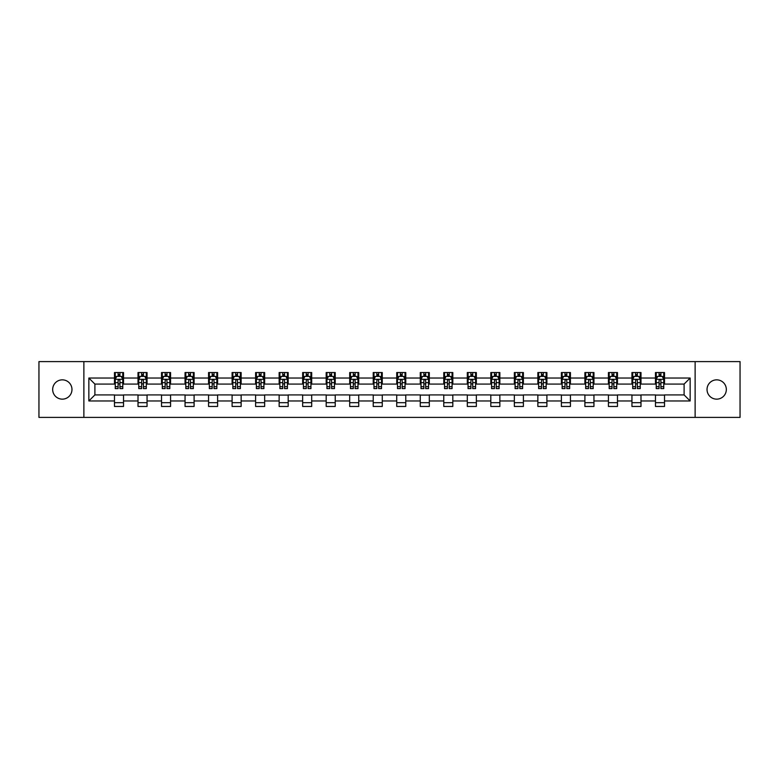<?xml version="1.0" encoding="UTF-8"?>
<svg xmlns="http://www.w3.org/2000/svg" width="779" height="779" viewBox="0 0 779 779"><rect width="100%" height="100%" fill="white"/><g stroke="black" fill="none" stroke-linecap="round" stroke-linejoin="round"><path stroke-width="1.17" d="M716.68 379.85A9.65 9.65 0 0 0 707.03 389.5A9.65 9.65 0 0 0 716.68 399.15A9.65 9.65 0 0 0 726.33 389.5A9.65 9.65 0 0 0 716.68 379.85M62.32 379.85A9.65 9.65 0 0 0 52.67 389.5A9.65 9.65 0 0 0 62.32 399.15A9.65 9.65 0 0 0 71.97 389.5A9.65 9.65 0 0 0 62.32 379.85M695.121 417.398L740.05 417.398L740.05 361.602L695.121 361.602L695.121 417.398L83.879 417.398L83.879 361.602L38.95 361.602L38.95 417.398L83.879 417.398M695.121 361.602L83.879 361.602M664.516 378.039L664.516 372.537L655.47 372.537L655.47 378.039L640.99 378.039L640.99 372.537L631.944 372.537L631.944 378.039L617.474 378.039L617.474 372.537L608.428 372.537L608.428 378.039L593.949 378.039L593.949 372.537L584.902 372.537L584.902 378.039L570.432 378.039L570.432 372.537L561.386 372.537L561.386 378.039L546.907 378.039L546.907 372.537L537.861 372.537L537.861 378.039L523.391 378.039L523.391 372.537L514.344 372.537L514.344 378.039L499.865 378.039L499.865 372.537L490.819 372.537L490.819 378.039L476.349 378.039L476.349 372.537L467.303 372.537L467.303 378.039L452.823 378.039L452.823 372.537L443.777 372.537L443.777 378.039L429.307 378.039L429.307 372.537L420.261 372.537L420.261 378.039L405.781 378.039L405.781 372.537L396.735 372.537L396.735 378.039L382.265 378.039L382.265 372.537L373.219 372.537L373.219 378.039L358.739 378.039L358.739 372.537L349.693 372.537L349.693 378.039L335.223 378.039L335.223 372.537L326.177 372.537L326.177 378.039L311.697 378.039L311.697 372.537L302.651 372.537L302.651 378.039L288.181 378.039L288.181 372.537L279.135 372.537L279.135 378.039L264.656 378.039L264.656 372.537L255.609 372.537L255.609 378.039L241.139 378.039L241.139 372.537L232.093 372.537L232.093 378.039L217.614 378.039L217.614 372.537L208.568 372.537L208.568 378.039L194.098 378.039L194.098 372.537L185.051 372.537L185.051 378.039L170.572 378.039L170.572 372.537L161.526 372.537L161.526 378.039L147.056 378.039L147.056 372.537L138.01 372.537L138.01 378.039L123.53 378.039L123.53 372.537L114.484 372.537L114.484 378.039L88.855 378.039L88.855 400.961L94.892 394.924L114.484 394.924L114.484 406.463L123.53 406.463L123.53 394.924L138.01 394.924L138.01 406.463L147.056 406.463L147.056 394.924L161.526 394.924L161.526 406.463L170.572 406.463L170.572 394.924L185.051 394.924L185.051 406.463L194.098 406.463L194.098 394.924L208.568 394.924L208.568 406.463L217.614 406.463L217.614 394.924L232.093 394.924L232.093 406.463L241.139 406.463L241.139 394.924L255.609 394.924L255.609 406.463L264.656 406.463L264.656 394.924L279.135 394.924L279.135 406.463L288.181 406.463L288.181 394.924L302.651 394.924L302.651 406.463L311.697 406.463L311.697 394.924L326.177 394.924L326.177 406.463L335.223 406.463L335.223 394.924L349.693 394.924L349.693 406.463L358.739 406.463L358.739 394.924L373.219 394.924L373.219 406.463L382.265 406.463L382.265 394.924L396.735 394.924L396.735 406.463L405.781 406.463L405.781 394.924L420.261 394.924L420.261 406.463L429.307 406.463L429.307 394.924L443.777 394.924L443.777 406.463L452.823 406.463L452.823 394.924L467.303 394.924L467.303 406.463L476.349 406.463L476.349 394.924L490.819 394.924L490.819 406.463L499.865 406.463L499.865 394.924L514.344 394.924L514.344 406.463L523.391 406.463L523.391 394.924L537.861 394.924L537.861 406.463L546.907 406.463L546.907 394.924L561.386 394.924L561.386 406.463L570.432 406.463L570.432 394.924L584.902 394.924L584.902 406.463L593.949 406.463L593.949 394.924L608.428 394.924L608.428 406.463L617.474 406.463L617.474 394.924L631.944 394.924L631.944 406.463L640.99 406.463L640.99 394.924L655.47 394.924L655.47 406.463L664.516 406.463L664.516 394.924L684.108 394.924L684.108 384.076L664.516 384.076L664.516 378.039L690.145 378.039L690.145 400.961L664.516 400.961M655.47 400.961L640.99 400.961M631.944 400.961L617.474 400.961M608.428 400.961L593.949 400.961M584.902 400.961L570.432 400.961M561.386 400.961L546.907 400.961M537.861 400.961L523.391 400.961M514.344 400.961L499.865 400.961M490.819 400.961L476.349 400.961M467.303 400.961L452.823 400.961M443.777 400.961L429.307 400.961M420.261 400.961L405.781 400.961M396.735 400.961L382.265 400.961M373.219 400.961L358.739 400.961M349.693 400.961L335.223 400.961M326.177 400.961L311.697 400.961M302.651 400.961L288.181 400.961M279.135 400.961L264.656 400.961M255.609 400.961L241.139 400.961M232.093 400.961L217.614 400.961M208.568 400.961L194.098 400.961M185.051 400.961L170.572 400.961M161.526 400.961L147.056 400.961M138.01 400.961L123.53 400.961M114.484 400.961L88.855 400.961M655.47 378.039L655.47 384.076L640.99 384.076L640.99 378.039M631.944 378.039L631.944 384.076L617.474 384.076L617.474 378.039M608.428 378.039L608.428 384.076L593.949 384.076L593.949 378.039M584.902 378.039L584.902 384.076L570.432 384.076L570.432 378.039M561.386 378.039L561.386 384.076L546.907 384.076L546.907 378.039M537.861 378.039L537.861 384.076L523.391 384.076L523.391 378.039M514.344 378.039L514.344 384.076L499.865 384.076L499.865 378.039M490.819 378.039L490.819 384.076L476.349 384.076L476.349 378.039M467.303 378.039L467.303 384.076L452.823 384.076L452.823 378.039M443.777 378.039L443.777 384.076L429.307 384.076L429.307 378.039M420.261 378.039L420.261 384.076L405.781 384.076L405.781 378.039M396.735 378.039L396.735 384.076L382.265 384.076L382.265 378.039M373.219 378.039L373.219 384.076L358.739 384.076L358.739 378.039M349.693 378.039L349.693 384.076L335.223 384.076L335.223 378.039M326.177 378.039L326.177 384.076L311.697 384.076L311.697 378.039M302.651 378.039L302.651 384.076L288.181 384.076L288.181 378.039M279.135 378.039L279.135 384.076L264.656 384.076L264.656 378.039M255.609 378.039L255.609 384.076L241.139 384.076L241.139 378.039M232.093 378.039L232.093 384.076L217.614 384.076L217.614 378.039M208.568 378.039L208.568 384.076L194.098 384.076L194.098 378.039M185.051 378.039L185.051 384.076L170.572 384.076L170.572 378.039M161.526 378.039L161.526 384.076L147.056 384.076L147.056 378.039M138.01 378.039L138.01 384.076L123.53 384.076L123.53 378.039M114.484 378.039L114.484 384.076L94.892 384.076L88.855 378.039M94.892 384.076L94.892 394.924M690.145 400.961L684.108 394.924M684.108 384.076L690.145 378.039M114.484 376.306L115.243 376.306M118.106 376.306L119.917 376.306M122.78 376.306L123.53 376.306M114.484 383.92L115.243 383.92M118.106 383.92L119.917 383.92M122.78 383.92L123.53 383.92M114.484 395.08L123.53 395.08M114.484 402.694L123.53 402.694M138.01 395.08L147.056 395.08M138.01 402.694L147.056 402.694M138.01 376.306L138.759 376.306M141.632 376.306L143.433 376.306M146.306 376.306L147.056 376.306M138.01 383.92L138.759 383.92M141.632 383.92L143.433 383.92M146.306 383.92L147.056 383.92M161.526 395.08L170.572 395.08M161.526 402.694L170.572 402.694M161.526 376.306L162.285 376.306M165.148 376.306L166.959 376.306M169.822 376.306L170.572 376.306M161.526 383.92L162.285 383.92M165.148 383.92L166.959 383.92M169.822 383.92L170.572 383.92M185.051 395.08L194.098 395.08M185.051 402.694L194.098 402.694M185.051 376.306L185.801 376.306M188.664 376.306L190.475 376.306M193.338 376.306L194.098 376.306M185.051 383.92L185.801 383.92M188.664 383.92L190.475 383.92M193.338 383.92L194.098 383.92M208.568 395.08L217.614 395.08M208.568 402.694L217.614 402.694M208.568 376.306L209.327 376.306M212.19 376.306L214.001 376.306M216.864 376.306L217.614 376.306M208.568 383.92L209.327 383.92M212.19 383.92L214.001 383.92M216.864 383.92L217.614 383.92M232.093 395.08L241.139 395.08M232.093 402.694L241.139 402.694M232.093 376.306L232.843 376.306M235.706 376.306L237.517 376.306M240.38 376.306L241.139 376.306M232.093 383.92L232.843 383.92M235.706 383.92L237.517 383.92M240.38 383.92L241.139 383.92M255.609 395.08L264.656 395.08M255.609 402.694L264.656 402.694M255.609 376.306L256.369 376.306M259.232 376.306L261.043 376.306M263.906 376.306L264.656 376.306M255.609 383.92L256.369 383.92M259.232 383.92L261.043 383.92M263.906 383.92L264.656 383.92M279.135 395.08L288.181 395.08M279.135 402.694L288.181 402.694M279.135 376.306L279.885 376.306M282.748 376.306L284.559 376.306M287.422 376.306L288.181 376.306M279.135 383.92L279.885 383.92M282.748 383.92L284.559 383.92M287.422 383.92L288.181 383.92M302.651 395.08L311.697 395.08M302.651 402.694L311.697 402.694M302.651 376.306L303.411 376.306M306.274 376.306L308.085 376.306M310.948 376.306L311.697 376.306M302.651 383.92L303.411 383.92M306.274 383.92L308.085 383.92M310.948 383.92L311.697 383.92M326.177 395.08L335.223 395.08M326.177 402.694L335.223 402.694M326.177 376.306L326.927 376.306M329.79 376.306L331.601 376.306M334.464 376.306L335.223 376.306M326.177 383.92L326.927 383.92M329.79 383.92L331.601 383.92M334.464 383.92L335.223 383.92M349.693 395.08L358.739 395.08M349.693 402.694L358.739 402.694M349.693 376.306L350.453 376.306M353.315 376.306L355.127 376.306M357.989 376.306L358.739 376.306M349.693 383.92L350.453 383.92M353.315 383.92L355.127 383.92M357.989 383.92L358.739 383.92M373.219 395.08L382.265 395.08M373.219 402.694L382.265 402.694M373.219 376.306L373.969 376.306M376.832 376.306L378.643 376.306M381.506 376.306L382.265 376.306M373.219 383.92L373.969 383.92M376.832 383.92L378.643 383.92M381.506 383.92L382.265 383.92M396.735 395.08L405.781 395.08M396.735 402.694L405.781 402.694M396.735 376.306L397.494 376.306M400.357 376.306L402.168 376.306M405.031 376.306L405.781 376.306M396.735 383.92L397.494 383.92M400.357 383.92L402.168 383.92M405.031 383.92L405.781 383.92M420.261 395.08L429.307 395.08M420.261 402.694L429.307 402.694M420.261 376.306L421.011 376.306M423.873 376.306L425.685 376.306M428.547 376.306L429.307 376.306M420.261 383.92L421.011 383.92M423.873 383.92L425.685 383.92M428.547 383.92L429.307 383.92M443.777 395.08L452.823 395.08M443.777 402.694L452.823 402.694M443.777 376.306L444.536 376.306M447.399 376.306L449.21 376.306M452.073 376.306L452.823 376.306M443.777 383.92L444.536 383.92M447.399 383.92L449.21 383.92M452.073 383.92L452.823 383.92M467.303 395.08L476.349 395.08M467.303 402.694L476.349 402.694M467.303 376.306L468.052 376.306M470.915 376.306L472.726 376.306M475.589 376.306L476.349 376.306M467.303 383.92L468.052 383.92M470.915 383.92L472.726 383.92M475.589 383.92L476.349 383.92M490.819 395.08L499.865 395.08M490.819 402.694L499.865 402.694M490.819 376.306L491.578 376.306M494.441 376.306L496.252 376.306M499.115 376.306L499.865 376.306M490.819 383.92L491.578 383.92M494.441 383.92L496.252 383.92M499.115 383.92L499.865 383.92M514.344 395.08L523.391 395.08M514.344 402.694L523.391 402.694M514.344 376.306L515.094 376.306M517.957 376.306L519.768 376.306M522.631 376.306L523.391 376.306M514.344 383.92L515.094 383.92M517.957 383.92L519.768 383.92M522.631 383.92L523.391 383.92M537.861 395.08L546.907 395.08M537.861 402.694L546.907 402.694M537.861 376.306L538.62 376.306M541.483 376.306L543.294 376.306M546.157 376.306L546.907 376.306M537.861 383.92L538.62 383.92M541.483 383.92L543.294 383.92M546.157 383.92L546.907 383.92M561.386 395.08L570.432 395.08M561.386 402.694L570.432 402.694M561.386 376.306L562.136 376.306M564.999 376.306L566.81 376.306M569.673 376.306L570.432 376.306M561.386 383.92L562.136 383.92M564.999 383.92L566.81 383.92M569.673 383.92L570.432 383.92M584.902 395.08L593.949 395.08M584.902 402.694L593.949 402.694M584.902 376.306L585.662 376.306M588.525 376.306L590.336 376.306M593.199 376.306L593.949 376.306M584.902 383.92L585.662 383.92M588.525 383.92L590.336 383.92M593.199 383.92L593.949 383.92M608.428 395.08L617.474 395.08M608.428 402.694L617.474 402.694M608.428 376.306L609.178 376.306M612.041 376.306L613.852 376.306M616.715 376.306L617.474 376.306M608.428 383.92L609.178 383.92M612.041 383.92L613.852 383.92M616.715 383.92L617.474 383.92M631.944 395.08L640.99 395.08M631.944 402.694L640.99 402.694M631.944 376.306L632.694 376.306M635.567 376.306L637.368 376.306M640.241 376.306L640.99 376.306M631.944 383.92L632.694 383.92M635.567 383.92L637.368 383.92M640.241 383.92L640.99 383.92M655.47 395.08L664.516 395.08M655.47 402.694L664.516 402.694M655.47 376.306L656.22 376.306M659.083 376.306L660.894 376.306M663.757 376.306L664.516 376.306M655.47 383.92L656.22 383.92M659.083 383.92L660.894 383.92M663.757 383.92L664.516 383.92M119.917 374.495L118.106 374.495M122.78 386.705L119.917 386.705L119.917 388.594L122.78 388.594L122.78 379.402L121.271 376.384L116.753 376.384L115.243 379.402L115.243 388.594L118.106 388.594L118.106 386.705L115.243 386.705M115.243 379.402L115.243 372.537M122.78 379.402L122.78 372.537M118.106 376.384L118.106 372.537M119.917 372.537L119.917 376.384M119.917 386.705L119.917 380.532C119.314 379.363 118.71 379.363 118.106 380.532L118.106 386.705M143.433 374.495L141.632 374.495M146.306 386.705L143.433 386.705L143.433 388.594L146.306 388.594L146.306 379.402L144.797 376.384L140.269 376.384L138.759 379.402L138.759 388.594L141.632 388.594L141.632 386.705L138.759 386.705M138.759 379.402L138.759 372.537M146.306 379.402L146.306 372.537M141.632 376.384L141.632 372.537M143.433 372.537L143.433 376.384M143.433 386.705L143.433 380.532C142.83 379.363 142.236 379.363 141.632 380.532L141.632 386.705M166.959 374.495L165.148 374.495M169.822 386.705L166.959 386.705L166.959 388.594L169.822 388.594L169.822 379.402L168.313 376.384L163.794 376.384L162.285 379.402L162.285 388.594L165.148 388.594L165.148 386.705L162.285 386.705M162.285 379.402L162.285 372.537M169.822 379.402L169.822 372.537M165.148 376.384L165.148 372.537M166.959 372.537L166.959 376.384M166.959 386.705L166.959 380.532C166.355 379.363 165.752 379.363 165.148 380.532L165.148 386.705M190.475 374.495L188.664 374.495M193.338 386.705L190.475 386.705L190.475 388.594L193.338 388.594L193.338 379.402L191.838 376.384L187.311 376.384L185.801 379.402L185.801 388.594L188.664 388.594L188.664 386.705L185.801 386.705M185.801 379.402L185.801 372.537M193.338 379.402L193.338 372.537M188.664 376.384L188.664 372.537M190.475 372.537L190.475 376.384M190.475 386.705L190.475 380.532C189.872 379.363 189.278 379.363 188.664 380.532L188.664 386.705M214.001 374.495L212.19 374.495M216.864 386.705L214.001 386.705L214.001 388.594L216.864 388.594L216.864 379.402L215.355 376.384L210.836 376.384L209.327 379.402L209.327 388.594L212.19 388.594L212.19 386.705L209.327 386.705M209.327 379.402L209.327 372.537M216.864 379.402L216.864 372.537M212.19 376.384L212.19 372.537M214.001 372.537L214.001 376.384M214.001 386.705L214.001 380.532C213.397 379.363 212.794 379.363 212.19 380.532L212.19 386.705M237.517 374.495L235.706 374.495M240.38 386.705L237.517 386.705L237.517 388.594L240.38 388.594L240.38 379.402L238.88 376.384L234.352 376.384L232.843 379.402L232.843 388.594L235.706 388.594L235.706 386.705L232.843 386.705M232.843 379.402L232.843 372.537M240.38 379.402L240.38 372.537M235.706 376.384L235.706 372.537M237.517 372.537L237.517 376.384M237.517 386.705L237.517 380.532C236.913 379.363 236.31 379.363 235.706 380.532L235.706 386.705M261.043 374.495L259.232 374.495M263.906 386.705L261.043 386.705L261.043 388.594L263.906 388.594L263.906 379.402L262.396 376.384L257.878 376.384L256.369 379.402L256.369 388.594L259.232 388.594L259.232 386.705L256.369 386.705M256.369 379.402L256.369 372.537M263.906 379.402L263.906 372.537M259.232 376.384L259.232 372.537M261.043 372.537L261.043 376.384M261.043 386.705L261.043 380.532C260.439 379.363 259.835 379.363 259.232 380.532L259.232 386.705M284.559 374.495L282.748 374.495M287.422 386.705L284.559 386.705L284.559 388.594L287.422 388.594L287.422 379.402L285.922 376.384L281.394 376.384L279.885 379.402L279.885 388.594L282.748 388.594L282.748 386.705L279.885 386.705M279.885 379.402L279.885 372.537M287.422 379.402L287.422 372.537M282.748 376.384L282.748 372.537M284.559 372.537L284.559 376.384M284.559 386.705L284.559 380.532C283.955 379.363 283.352 379.363 282.748 380.532L282.748 386.705M308.085 374.495L306.274 374.495M310.948 386.705L308.085 386.705L308.085 388.594L310.948 388.594L310.948 379.402L309.438 376.384L304.92 376.384L303.411 379.402L303.411 388.594L306.274 388.594L306.274 386.705L303.411 386.705M303.411 379.402L303.411 372.537M310.948 379.402L310.948 372.537M306.274 376.384L306.274 372.537M308.085 372.537L308.085 376.384M308.085 386.705L308.085 380.532C307.481 379.363 306.877 379.363 306.274 380.532L306.274 386.705M331.601 374.495L329.79 374.495M334.464 386.705L331.601 386.705L331.601 388.594L334.464 388.594L334.464 379.402L332.964 376.384L328.436 376.384L326.927 379.402L326.927 388.594L329.79 388.594L329.79 386.705L326.927 386.705M326.927 379.402L326.927 372.537M334.464 379.402L334.464 372.537M329.79 376.384L329.79 372.537M331.601 372.537L331.601 376.384M331.601 386.705L331.601 380.532C330.997 379.363 330.393 379.363 329.79 380.532L329.79 386.705M355.127 374.495L353.315 374.495M357.989 386.705L355.127 386.705L355.127 388.594L357.989 388.594L357.989 379.402L356.48 376.384L351.962 376.384L350.453 379.402L350.453 388.594L353.315 388.594L353.315 386.705L350.453 386.705M350.453 379.402L350.453 372.537M357.989 379.402L357.989 372.537M353.315 376.384L353.315 372.537M355.127 372.537L355.127 376.384M355.127 386.705L355.127 380.532C354.523 379.363 353.919 379.363 353.315 380.532L353.315 386.705M378.643 374.495L376.832 374.495M381.506 386.705L378.643 386.705L378.643 388.594L381.506 388.594L381.506 379.402L380.006 376.384L375.478 376.384L373.969 379.402L373.969 388.594L376.832 388.594L376.832 386.705L373.969 386.705M373.969 379.402L373.969 372.537M381.506 379.402L381.506 372.537M376.832 376.384L376.832 372.537M378.643 372.537L378.643 376.384M378.643 386.705L378.643 380.532C378.039 379.363 377.435 379.363 376.832 380.532L376.832 386.705M402.168 374.495L400.357 374.495M405.031 386.705L402.168 386.705L402.168 388.594L405.031 388.594L405.031 379.402L403.522 376.384L398.994 376.384L397.494 379.402L397.494 388.594L400.357 388.594L400.357 386.705L397.494 386.705M397.494 379.402L397.494 372.537M405.031 379.402L405.031 372.537M400.357 376.384L400.357 372.537M402.168 372.537L402.168 376.384M402.168 386.705L402.168 380.532C401.565 379.363 400.961 379.363 400.357 380.532L400.357 386.705M425.685 374.495L423.873 374.495M428.547 386.705L425.685 386.705L425.685 388.594L428.547 388.594L428.547 379.402L427.038 376.384L422.52 376.384L421.011 379.402L421.011 388.594L423.873 388.594L423.873 386.705L421.011 386.705M421.011 379.402L421.011 372.537M428.547 379.402L428.547 372.537M423.873 376.384L423.873 372.537M425.685 372.537L425.685 376.384M425.685 386.705L425.685 380.532C425.081 379.363 424.477 379.363 423.873 380.532L423.873 386.705M449.21 374.495L447.399 374.495M452.073 386.705L449.21 386.705L449.21 388.594L452.073 388.594L452.073 379.402L450.564 376.384L446.036 376.384L444.536 379.402L444.536 388.594L447.399 388.594L447.399 386.705L444.536 386.705M444.536 379.402L444.536 372.537M452.073 379.402L452.073 372.537M447.399 376.384L447.399 372.537M449.21 372.537L449.21 376.384M449.21 386.705L449.21 380.532C448.607 379.363 448.003 379.363 447.399 380.532L447.399 386.705M472.726 374.495L470.915 374.495M475.589 386.705L472.726 386.705L472.726 388.594L475.589 388.594L475.589 379.402L474.08 376.384L469.562 376.384L468.052 379.402L468.052 388.594L470.915 388.594L470.915 386.705L468.052 386.705M468.052 379.402L468.052 372.537M475.589 379.402L475.589 372.537M470.915 376.384L470.915 372.537M472.726 372.537L472.726 376.384M472.726 386.705L472.726 380.532C472.123 379.363 471.519 379.363 470.915 380.532L470.915 386.705M496.252 374.495L494.441 374.495M499.115 386.705L496.252 386.705L496.252 388.594L499.115 388.594L499.115 379.402L497.606 376.384L493.078 376.384L491.578 379.402L491.578 388.594L494.441 388.594L494.441 386.705L491.578 386.705M491.578 379.402L491.578 372.537M499.115 379.402L499.115 372.537M494.441 376.384L494.441 372.537M496.252 372.537L496.252 376.384M496.252 386.705L496.252 380.532C495.648 379.363 495.045 379.363 494.441 380.532L494.441 386.705M519.768 374.495L517.957 374.495M522.631 386.705L519.768 386.705L519.768 388.594L522.631 388.594L522.631 379.402L521.122 376.384L516.604 376.384L515.094 379.402L515.094 388.594L517.957 388.594L517.957 386.705L515.094 386.705M515.094 379.402L515.094 372.537M522.631 379.402L522.631 372.537M517.957 376.384L517.957 372.537M519.768 372.537L519.768 376.384M519.768 386.705L519.768 380.532C519.165 379.363 518.561 379.363 517.957 380.532L517.957 386.705M543.294 374.495L541.483 374.495M546.157 386.705L543.294 386.705L543.294 388.594L546.157 388.594L546.157 379.402L544.648 376.384L540.12 376.384L538.62 379.402L538.62 388.594L541.483 388.594L541.483 386.705L538.62 386.705M538.62 379.402L538.62 372.537M546.157 379.402L546.157 372.537M541.483 376.384L541.483 372.537M543.294 372.537L543.294 376.384M543.294 386.705L543.294 380.532C542.69 379.363 542.087 379.363 541.483 380.532L541.483 386.705M566.81 374.495L564.999 374.495M569.673 386.705L566.81 386.705L566.81 388.594L569.673 388.594L569.673 379.402L568.164 376.384L563.645 376.384L562.136 379.402L562.136 388.594L564.999 388.594L564.999 386.705L562.136 386.705M562.136 379.402L562.136 372.537M569.673 379.402L569.673 372.537M564.999 376.384L564.999 372.537M566.81 372.537L566.81 376.384M566.81 386.705L566.81 380.532C566.206 379.363 565.603 379.363 564.999 380.532L564.999 386.705M590.336 374.495L588.525 374.495M593.199 386.705L590.336 386.705L590.336 388.594L593.199 388.594L593.199 379.402L591.689 376.384L587.162 376.384L585.662 379.402L585.662 388.594L588.525 388.594L588.525 386.705L585.662 386.705M585.662 379.402L585.662 372.537M593.199 379.402L593.199 372.537M588.525 376.384L588.525 372.537M590.336 372.537L590.336 376.384M590.336 386.705L590.336 380.532C589.732 379.363 589.128 379.363 588.525 380.532L588.525 386.705M613.852 374.495L612.041 374.495M616.715 386.705L613.852 386.705L613.852 388.594L616.715 388.594L616.715 379.402L615.206 376.384L610.687 376.384L609.178 379.402L609.178 388.594L612.041 388.594L612.041 386.705L609.178 386.705M609.178 379.402L609.178 372.537M616.715 379.402L616.715 372.537M612.041 376.384L612.041 372.537M613.852 372.537L613.852 376.384M613.852 386.705L613.852 380.532C613.248 379.363 612.645 379.363 612.041 380.532L612.041 386.705M637.368 374.495L635.567 374.495M640.241 386.705L637.368 386.705L637.368 388.594L640.241 388.594L640.241 379.402L638.731 376.384L634.203 376.384L632.694 379.402L632.694 388.594L635.567 388.594L635.567 386.705L632.694 386.705M632.694 379.402L632.694 372.537M640.241 379.402L640.241 372.537M635.567 376.384L635.567 372.537M637.368 372.537L637.368 376.384M637.368 386.705L637.368 380.532C636.774 379.363 636.17 379.363 635.567 380.532L635.567 386.705M660.894 374.495L659.083 374.495M663.757 386.705L660.894 386.705L660.894 388.594L663.757 388.594L663.757 379.402L662.247 376.384L657.729 376.384L656.22 379.402L656.22 388.594L659.083 388.594L659.083 386.705L656.22 386.705M656.22 379.402L656.22 372.537M663.757 379.402L663.757 372.537M659.083 376.384L659.083 372.537M660.894 372.537L660.894 376.384M660.894 386.705L660.894 380.532C660.29 379.363 659.686 379.363 659.083 380.532L659.083 386.705M122.741 379.324L115.282 379.324M115.243 376.559L116.655 376.559M121.358 376.559L122.78 376.559M118.106 382.664L115.243 382.664M122.78 382.664L119.917 382.664M119.917 375.459L118.106 375.459M146.267 379.324L138.798 379.324M138.759 376.559L140.181 376.559M144.884 376.559L146.306 376.559M141.632 382.664L138.759 382.664M146.306 382.664L143.433 382.664M143.433 375.459L141.632 375.459M169.783 379.324L162.324 379.324M162.285 376.559L163.697 376.559M168.4 376.559L169.822 376.559M165.148 382.664L162.285 382.664M169.822 382.664L166.959 382.664M166.959 375.459L165.148 375.459M193.309 379.324L185.84 379.324M185.801 376.559L187.223 376.559M191.926 376.559L193.338 376.559M188.664 382.664L185.801 382.664M193.338 382.664L190.475 382.664M190.475 375.459L188.664 375.459M216.825 379.324L209.366 379.324M209.327 376.559L210.739 376.559M215.442 376.559L216.864 376.559M212.19 382.664L209.327 382.664M216.864 382.664L214.001 382.664M214.001 375.459L212.19 375.459M240.351 379.324L232.882 379.324M232.843 376.559L234.265 376.559M238.968 376.559L240.38 376.559M235.706 382.664L232.843 382.664M240.38 382.664L237.517 382.664M237.517 375.459L235.706 375.459M263.867 379.324L256.408 379.324M256.369 376.559L257.781 376.559M262.484 376.559L263.906 376.559M259.232 382.664L256.369 382.664M263.906 382.664L261.043 382.664M261.043 375.459L259.232 375.459M287.393 379.324L279.924 379.324M279.885 376.559L281.307 376.559M286.01 376.559L287.422 376.559M282.748 382.664L279.885 382.664M287.422 382.664L284.559 382.664M284.559 375.459L282.748 375.459M310.909 379.324L303.45 379.324M303.411 376.559L304.823 376.559M309.526 376.559L310.948 376.559M306.274 382.664L303.411 382.664M310.948 382.664L308.085 382.664M308.085 375.459L306.274 375.459M334.434 379.324L326.966 379.324M326.927 376.559L328.349 376.559M333.052 376.559L334.464 376.559M329.79 382.664L326.927 382.664M334.464 382.664L331.601 382.664M331.601 375.459L329.79 375.459M357.951 379.324L350.492 379.324M350.453 376.559L351.865 376.559M356.568 376.559L357.989 376.559M353.315 382.664L350.453 382.664M357.989 382.664L355.127 382.664M355.127 375.459L353.315 375.459M381.467 379.324L374.008 379.324M373.969 376.559L375.39 376.559M380.094 376.559L381.506 376.559M376.832 382.664L373.969 382.664M381.506 382.664L378.643 382.664M378.643 375.459L376.832 375.459M404.992 379.324L397.533 379.324M397.494 376.559L398.906 376.559M403.61 376.559L405.031 376.559M400.357 382.664L397.494 382.664M405.031 382.664L402.168 382.664M402.168 375.459L400.357 375.459M428.508 379.324L421.049 379.324M421.011 376.559L422.432 376.559M427.135 376.559L428.547 376.559M423.873 382.664L421.011 382.664M428.547 382.664L425.685 382.664M425.685 375.459L423.873 375.459M452.034 379.324L444.566 379.324M444.536 376.559L445.948 376.559M450.651 376.559L452.073 376.559M447.399 382.664L444.536 382.664M452.073 382.664L449.21 382.664M449.21 375.459L447.399 375.459M475.55 379.324L468.091 379.324M468.052 376.559L469.474 376.559M474.177 376.559L475.589 376.559M470.915 382.664L468.052 382.664M475.589 382.664L472.726 382.664M472.726 375.459L470.915 375.459M499.076 379.324L491.607 379.324M491.578 376.559L492.99 376.559M497.693 376.559L499.115 376.559M494.441 382.664L491.578 382.664M499.115 382.664L496.252 382.664M496.252 375.459L494.441 375.459M522.592 379.324L515.133 379.324M515.094 376.559L516.516 376.559M521.219 376.559L522.631 376.559M517.957 382.664L515.094 382.664M522.631 382.664L519.768 382.664M519.768 375.459L517.957 375.459M546.118 379.324L538.649 379.324M538.62 376.559L540.032 376.559M544.735 376.559L546.157 376.559M541.483 382.664L538.62 382.664M546.157 382.664L543.294 382.664M543.294 375.459L541.483 375.459M569.634 379.324L562.175 379.324M562.136 376.559L563.558 376.559M568.261 376.559L569.673 376.559M564.999 382.664L562.136 382.664M569.673 382.664L566.81 382.664M566.81 375.459L564.999 375.459M593.16 379.324L585.691 379.324M585.662 376.559L587.074 376.559M591.777 376.559L593.199 376.559M588.525 382.664L585.662 382.664M593.199 382.664L590.336 382.664M590.336 375.459L588.525 375.459M616.676 379.324L609.217 379.324M609.178 376.559L610.6 376.559M615.303 376.559L616.715 376.559M612.041 382.664L609.178 382.664M616.715 382.664L613.852 382.664M613.852 375.459L612.041 375.459M640.202 379.324L632.733 379.324M632.694 376.559L634.116 376.559M638.819 376.559L640.241 376.559M635.567 382.664L632.694 382.664M640.241 382.664L637.368 382.664M637.368 375.459L635.567 375.459M663.718 379.324L656.259 379.324M656.22 376.559L657.642 376.559M662.345 376.559L663.757 376.559M659.083 382.664L656.22 382.664M663.757 382.664L660.894 382.664M660.894 375.459L659.083 375.459"/></g></svg>
